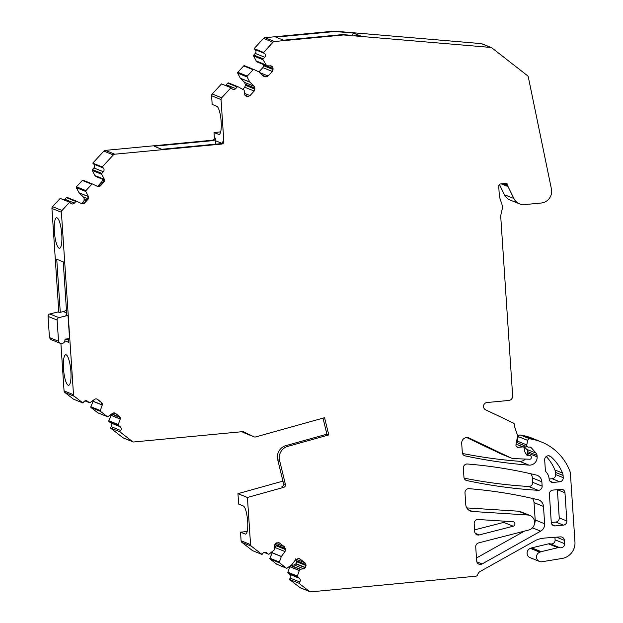 <?xml version="1.0" encoding="UTF-8"?>
<svg xmlns="http://www.w3.org/2000/svg" width="623" height="623" viewBox="0 0 623 623"><rect width="100%" height="100%" fill="white"/><g stroke="black" fill="none" stroke-linecap="round" stroke-linejoin="round"><path stroke-width="0.93" d="M58.819 312.115L51.935 208.432A2.297 2.219 -68 0 1 52.558 206.672L60.182 198.418L69.636 202.234L62.012 210.488A2.297 2.219 -68 0 0 61.389 212.256L73.506 394.694A2.297 2.219 -68 0 0 74.355 396.321L82.914 402.988L73.459 399.172L64.901 392.498A2.297 2.219 -68 0 1 64.052 390.878L60.89 343.32L59.901 343.172L58.539 341.248L49.451 337.58L50.813 339.504L59.901 343.172M66.17 354.845A15.318 3.574 -95.4 0 0 65.727 354.775A15.318 3.574 -95.4 0 0 63.538 369.447A15.318 3.574 -95.4 0 0 68.187 385.209A15.318 3.574 -95.4 0 0 68.623 385.279A15.318 3.574 -95.4 0 0 70.82 370.607A15.318 3.574 -95.4 0 0 66.17 354.845M57.067 217.84A15.318 3.574 -95.4 0 0 56.631 217.77A15.318 3.574 -95.4 0 0 54.435 232.441A15.318 3.574 -95.4 0 0 59.084 248.203A15.318 3.574 -95.4 0 0 59.52 248.273A15.318 3.574 -95.4 0 0 61.716 233.602A15.318 3.574 -95.4 0 0 57.067 217.84M60.275 312.341L56.748 259.261L63.242 261.886L66.801 315.487M64.847 340.836L68.585 342.346L68.351 338.795M69.636 202.234L70.703 203.269A2.679 2.585 -68 0 0 74.378 203.114L75.889 201.478A0.763 0.74 112 0 1 76.754 201.299L81.59 203.612A2.679 2.585 -68 0 0 84.603 202.997L87.89 199.43A2.679 2.585 -68 0 0 88.326 196.315L85.803 191.502A0.763 0.74 112 0 1 85.927 190.607L91.799 184.252A0.763 0.74 112 0 1 92.663 184.073L97.492 186.386A2.679 2.585 -68 0 0 100.505 185.771L103.8 182.204A2.679 2.585 -68 0 0 104.236 179.089L101.713 174.276A0.763 0.74 112 0 1 101.837 173.381L103.348 171.746A2.679 2.585 -68 0 0 103.293 167.976L102.227 166.941L113.324 154.925A2.297 2.219 -68 0 1 114.772 154.2L221.765 144.053L220.838 143.679L161.692 149.286L154.091 146.218L213.237 140.603L212.311 140.23L105.318 150.377A2.297 2.219 -68 0 0 103.87 151.109L92.772 163.125L102.227 166.941M76.668 201.268L67.3 197.483A0.763 0.74 112 0 0 66.435 197.662L64.924 199.298L74.378 203.114M81.652 203.628L83.389 201.751A2.679 2.585 112 0 0 84.121 199.827L86.184 200.661M92.578 184.042L83.202 180.257A0.763 0.74 112 0 0 82.345 180.436L76.473 186.791A0.763 0.74 112 0 0 76.349 187.679L79.066 192.834L83.318 196.954L87.835 198.776M97.562 186.402L101.494 182.142A2.679 2.585 112 0 0 102.227 180.226L104.025 180.95M92.765 163.125L93.832 164.161A2.679 2.585 112 0 1 93.894 167.93L92.383 169.565A0.763 0.74 112 0 0 92.259 170.453L94.898 175.515L96.137 176.589M213.237 140.603A2.297 2.219 -68 0 0 215.309 138.119L214.382 137.745A2.297 2.219 -68 0 1 212.311 140.23M214.382 137.745L214.032 132.504L218.673 134.373A14.173 3.31 -95.4 0 0 219.078 134.436A14.173 3.31 -95.4 0 0 221.103 120.87A14.173 3.31 -95.4 0 0 216.804 106.284L212.17 104.415L211.594 95.747A2.297 2.219 -68 0 1 212.217 93.987L221.531 83.903L230.985 87.718L232.052 88.754A2.679 2.585 -68 0 0 235.728 88.598L237.246 86.963A0.763 0.74 112 0 1 238.103 86.792L244.193 90.164L244.356 93.746L245.33 95.778L248.18 96.448L250.01 95.592L254.2 91.051L254.916 88.108L254.122 86.254L249.8 82.041L247.16 76.987A0.763 0.74 112 0 1 247.276 76.092L253.148 69.737A0.763 0.74 112 0 1 254.013 69.566L259.184 72.05L264.245 76.699L266.286 76.839L268.116 75.983L272.306 71.443L273.022 68.507L272.228 66.653L271.239 65.945L266.691 65.797L263.062 59.761A0.763 0.74 112 0 1 263.186 58.866L264.697 57.23A2.679 2.585 -68 0 0 264.643 53.461L263.576 52.425L272.983 42.239A2.297 2.219 -68 0 1 274.432 41.515L264.977 37.692A2.297 2.219 -68 0 0 263.529 38.424L254.122 48.61L255.189 49.645L264.643 53.461M215.309 138.119L215.48 140.728L221.866 143.306M221.765 144.053A2.297 2.219 -68 0 0 223.836 141.561L221.048 99.563A2.297 2.219 -68 0 1 221.671 97.803L230.985 87.718M238.025 86.753L228.649 82.968A0.763 0.74 112 0 0 227.784 83.147L226.274 84.783L235.728 88.598M242.993 89.12L244.738 87.236L245.47 85.32L254.932 89.136M245.47 85.32L244.668 82.438L254.122 86.254M244.668 82.438L240.346 78.225L249.8 82.041M253.927 69.527L244.551 65.742A0.763 0.74 112 0 0 243.694 65.921L237.822 72.276A0.763 0.74 112 0 0 237.698 73.164L240.346 78.225M258.903 71.894L262.844 67.627L263.584 65.711L273.038 69.527M263.584 65.711L263.56 64.558M266.956 65.898L257.237 61.981L256.255 60.999L265.709 64.815M255.189 49.645A2.679 2.585 112 0 1 255.243 53.414L253.732 55.05A0.763 0.74 112 0 0 253.608 55.938L256.255 60.999M263.576 52.425L254.122 48.61M274.432 41.515L343.413 34.966L342.486 34.592L283.512 40.191L275.911 37.123L334.878 31.524L333.951 31.15L264.977 37.692M333.951 31.15A2.297 2.219 -68 0 1 334.341 31.15L481.275 43.61A2.297 2.219 -68 0 1 481.898 43.766L491.352 47.582A2.297 2.219 -68 0 1 491.874 47.878L527.502 75.687A2.297 2.219 -68 0 1 528.312 76.995L551.425 189.003A11.487 11.089 -68 0 1 541.27 203.012L524.652 204.593A11.487 11.089 -68 0 1 519.59 203.861A11.487 11.089 -68 0 1 513.905 198.535L508.064 186.612A1.916 1.846 -68 0 1 507.877 185.903L507.831 185.179L503.999 183.637M334.878 31.524A2.297 2.219 -68 0 1 335.267 31.524L334.341 31.15M343.413 34.966A2.297 2.219 -68 0 1 343.803 34.966L490.729 47.434A2.297 2.219 -68 0 1 491.352 47.582M342.486 34.592A2.297 2.219 -68 0 1 342.876 34.592L360.951 36.126L353.342 33.058L335.267 31.524M519.59 203.861L510.136 200.045A11.487 11.089 -68 0 1 504.451 194.719L499.397 184.416M531.053 447.509L529.877 447.034A1.534 1.48 -68 0 1 531.053 447.509L536.099 453.155A3.831 3.699 -68 0 1 537.042 455.413L537.135 456.823A7.663 7.398 -68 0 1 528.989 465.124A506.164 488.611 -68 0 1 465.171 455.888A3.831 3.699 -68 0 1 462.305 452.508L461.698 443.366A5.366 5.179 -68 0 1 469.181 438.024L510.136 457.578A11.487 11.089 -68 0 0 510.743 457.843A11.487 11.089 -68 0 0 514.333 458.614L529.714 459.229A1.534 1.48 -68 0 0 531.294 457.57L531.248 456.939A1.534 1.48 -68 0 0 529.667 455.561L528.327 455.693A1.916 1.846 -68 0 1 526.622 454.837L524.73 451.753L524.114 447.602A1.534 1.48 -68 0 0 522.752 446.917L518.297 447.345A2.297 2.219 -68 0 1 515.961 444.682L517.472 436.762A3.831 3.699 -68 0 0 517.339 434.792L514.707 426.981L514.575 424.902A2.297 2.219 -68 0 0 513.329 423.033L485.59 409.786A3.831 3.699 -68 0 1 486.968 402.528L508.843 400.457A4.213 4.065 -68 0 0 512.643 395.893L500.76 216.983A7.663 7.398 -68 0 1 500.939 214.717L502.052 209.85A11.082 10.7 -68 0 0 501.756 203.768L499.739 197.787A7.663 7.398 -68 0 1 499.358 195.848L498.704 186.043A1.916 1.846 -68 0 1 500.433 183.972L505.845 183.458A1.916 1.846 -68 0 1 507.831 185.179M510.743 457.843L501.281 454.027A11.487 11.089 -68 0 1 500.674 453.762L466.713 437.548M525.423 459.058A7.663 7.398 -68 0 1 519.535 461.308A506.164 488.611 -68 0 1 462.5 453.474M537.135 456.823L527.681 452.999A7.663 7.398 -68 0 1 527.626 454.564M527.681 452.999L527.588 451.597A3.831 3.699 -68 0 0 526.645 449.339L522.697 444.923M529.846 447.034L528.732 447.143A1.916 1.846 -68 0 1 526.785 444.923L527.65 440.383A1.916 1.846 -68 0 1 529.807 438.826A76.598 73.942 -68 0 1 533.163 439.456A53.617 51.764 -68 0 1 541.442 441.987A53.617 51.764 -68 0 1 570.146 471.93A3.831 3.699 -68 0 1 570.372 472.989L574.951 541.987A15.318 14.788 -68 0 1 562.172 558.442L541.699 561.775A4.976 4.805 -68 0 1 539.806 552.188L541.037 551.729L531.575 547.913L530.352 548.372A4.976 4.805 -68 0 0 530.056 557.64L539.51 561.455M527.891 447.018L518.437 443.202A1.916 1.846 -68 0 1 517.331 441.1L518.196 436.567A1.916 1.846 -68 0 1 520.353 435.01A76.598 73.942 -68 0 1 523.709 435.641A53.617 51.764 -68 0 1 531.987 438.171L541.442 441.987M548.513 543.848L557.967 547.664L541.177 551.674L531.723 547.858L548.513 543.848A3.831 3.699 -68 0 1 550.327 543.879A3.831 3.699 -68 0 0 555.101 539.845L554.929 537.283M557.967 547.664A3.831 3.699 -68 0 1 559.789 547.695L550.327 543.879M309.919 591.702L300.465 587.886A2.297 2.219 -68 0 1 299.951 587.59L289.384 579.359L298.838 583.175L309.405 591.406A2.297 2.219 -68 0 0 310.932 591.85L475.762 576.213A2.297 2.219 -68 0 0 477.755 574.499A5.093 4.914 -68 0 1 480.185 571.462L535.453 540.523A15.318 14.788 -68 0 1 538.942 539.105A38.299 36.975 -68 0 1 541.605 538.506A38.283 36.952 -68 0 1 541.644 538.498A38.299 36.975 -68 0 1 545.584 537.984L560.443 536.87A3.831 3.699 -68 0 1 564.329 540.32L564.555 543.661A3.831 3.699 -68 0 1 559.789 547.695M289.384 579.359L290.295 578.152A2.679 2.585 112 0 0 289.851 574.414L299.305 578.23A2.679 2.585 -68 0 1 299.749 581.968L290.295 578.152M298.838 583.175L299.749 581.968M295.481 558.948L296.579 561.712L296.042 563.698L294.149 564.952L290.933 565.435L289.843 566.735L299.297 570.551L297.358 576.041A0.763 0.74 112 0 0 297.599 576.898L299.305 578.23M289.843 566.735L287.904 572.226A0.763 0.74 112 0 0 288.138 573.082L289.851 574.414M299.297 570.551L300.387 569.251L303.603 568.776L305.34 567.724L306.033 565.536L304.935 562.764L299.608 558.73M298.931 558.558L300.2 559.072L298.285 558.574L295.559 559.765L291.899 564.64L287.125 568.075A0.763 0.74 112 0 1 286.253 568.059L279.61 562.888A0.763 0.74 112 0 1 279.377 562.032L281.316 556.541L285.03 551.565L285.568 549.587L284.47 546.815L279.135 542.781M272.796 551.448L269.915 558.216A0.763 0.74 112 0 0 270.156 559.072L276.791 564.243A0.763 0.74 112 0 0 276.962 564.345L286.424 568.16M274.727 548.871L276.114 545.764L275.016 542.999M278.465 542.61L279.735 543.124L276.822 542.773L275.093 543.817L274.393 546.013L274.704 549.579L269.144 554.057A0.763 0.74 112 0 1 268.272 554.049L266.558 552.718A2.679 2.585 -68 0 0 262.906 553.263L262.003 554.47L251.404 546.207A2.297 2.219 -68 0 1 250.555 544.588L247.424 497.473L237.963 493.657L238.656 504.077L243.297 505.946A14.173 3.31 -95.4 0 1 247.596 520.524A14.173 3.31 -95.4 0 1 245.563 534.098A14.173 3.31 -95.4 0 1 245.158 534.036L240.525 532.159L241.093 540.772A2.297 2.219 -68 0 0 241.942 542.392L252.541 550.646L262.003 554.47M282.928 481.112L237.963 493.657M132.878 441.816L123.416 438A2.297 2.219 -68 0 1 122.902 437.696L110.302 427.876L119.756 431.7L132.364 441.52A2.297 2.219 -68 0 0 133.89 441.964L242.503 431.661A2.297 2.219 -68 0 1 243.64 431.856L254.059 436.832A2.297 2.219 -68 0 0 255.57 436.957L324.575 417.698L328.765 434.932L287.717 446.387A11.487 11.089 -68 0 0 279.579 460.436L285.427 484.515A2.297 2.219 -68 0 1 283.8 487.326L247.424 497.473M244.847 433.11A2.297 2.219 -68 0 1 244.598 433.016L241.888 431.716M119.756 431.7L120.675 430.477L111.213 426.662A2.679 2.585 112 0 0 110.777 422.924L120.231 426.739A2.679 2.585 -68 0 1 120.675 430.477M110.302 427.884L111.213 426.662M120.13 419.326L119.297 416.328A2.679 2.585 -68 0 1 120.13 419.326L118.284 424.551A0.763 0.74 112 0 0 118.518 425.408L120.231 426.739M115.792 413.758L111.61 414.093L108.823 420.735A0.763 0.74 112 0 0 109.064 421.592L110.777 422.924M102.149 405.308L101.315 402.318A2.679 2.585 -68 0 1 102.149 405.308L100.303 410.541A0.763 0.74 112 0 0 100.537 411.398L107.179 416.569A0.763 0.74 112 0 0 108.052 416.585L112.522 413.392A2.679 2.585 -68 0 1 115.574 413.431L119.297 416.328M93.723 399.958L90.841 406.726A0.763 0.74 112 0 0 91.083 407.582L97.718 412.753A0.763 0.74 112 0 0 97.889 412.854L107.351 416.67M82.914 402.995L83.832 401.773A2.679 2.585 -68 0 1 87.485 401.228L89.19 402.559A0.763 0.74 112 0 0 90.07 402.567L94.54 399.382A2.679 2.585 -68 0 1 97.593 399.413L101.315 402.318M463.348 468.169A3.831 3.699 -68 0 1 467.437 464.01A476.182 459.673 -68 0 1 536.31 475.053A7.663 7.398 -68 0 1 541.854 481.774L542.142 486.15A3.831 3.699 -68 0 1 538.132 490.309A506.164 488.611 -68 0 1 466.806 480.559A3.831 3.699 -68 0 1 463.948 477.179L463.348 468.169M474.181 523.655A3.831 3.699 -68 0 1 478.207 519.496L512.893 521.708A2.297 2.219 -68 0 1 513.196 526.209L479.235 534.931A3.831 3.699 -68 0 1 474.703 531.583L474.181 523.655M563.075 475.458L563.215 477.646A3.831 3.699 -68 0 1 559.765 481.797L553.092 482.428A3.831 3.699 -68 0 1 549.128 478.986A11.487 11.089 -68 0 0 546.293 472.179A3.831 3.699 -68 0 1 545.343 469.913L544.681 459.93A3.831 3.699 -68 0 1 550.849 456.659A45.962 44.365 -68 0 1 562.514 473.044A7.663 7.398 -68 0 1 563.075 475.458L555.475 472.382L555.615 474.578A3.831 3.699 -68 0 1 552.165 478.729L549.136 479.009M563.387 525.134L555.233 525.905A3.831 3.699 -68 0 1 551.269 522.463L549.4 494.234A3.831 3.699 -68 0 1 552.85 490.091L561.012 489.312A3.831 3.699 -68 0 1 564.968 492.762L566.844 520.984A3.831 3.699 -68 0 1 563.387 525.134L555.786 522.066L551.277 522.495M530.041 515.517A7.663 7.398 -68 0 0 527.813 515.011L472.538 511.483A7.663 7.398 -68 0 1 465.763 504.583L464.984 492.84A3.831 3.699 -68 0 1 469.072 488.681A476.182 459.673 -68 0 1 537.953 499.724A7.663 7.398 -68 0 1 543.49 506.444L544.642 523.779A7.663 7.398 -68 0 1 540.663 531.154L482.085 563.955A3.831 3.699 -68 0 1 476.657 560.973L475.731 546.947A3.831 3.699 -68 0 1 478.612 542.898L528.81 530.009A7.663 7.398 -68 0 0 530.041 515.517L520.587 511.701A7.663 7.398 -68 0 0 518.359 511.195L466.775 507.901M88.326 196.315L87.477 199.267L84.183 202.825L81.294 203.487M104.236 179.089L103.387 182.041L100.093 185.599L97.196 186.261M223.836 141.561L222.909 141.187A2.297 2.219 -68 0 1 220.838 143.679M215.465 144.186L215.48 140.728M279.579 460.436L277.718 459.688L283.574 483.767A2.297 2.219 -68 0 1 281.946 486.571L283.8 487.326M118.876 416.156L114.757 413.002M100.895 402.147L96.775 398.993M546.262 456.511A45.962 44.365 -68 0 1 554.914 469.976A7.663 7.398 -68 0 1 555.475 472.382M564.968 492.762L557.367 489.686A3.831 3.699 -68 0 1 557.367 489.686L559.244 517.915A3.831 3.699 -68 0 1 555.786 522.066M323.01 418.134L326.911 434.184L328.765 434.932M277.718 459.688A11.487 11.089 -68 0 1 285.864 445.64L326.911 434.184M352.377 35.402L353.342 33.058M64.987 339.457L68.374 339.13M530.788 473.753A7.663 7.398 -68 0 1 532.4 477.958L532.688 482.334A3.831 3.699 -68 0 1 528.67 486.485A506.164 488.611 -68 0 1 464.135 478.145M532.424 498.423A7.663 7.398 -68 0 1 534.036 502.621L535.188 519.964A7.663 7.398 -68 0 1 534.495 523.741M524.418 531.139L476.463 557.99M505.206 521.217A2.297 2.219 -68 0 1 503.734 522.393L474.594 529.877M247.175 531.528L240.525 532.159M225.339 85.437A2.679 2.585 112 0 0 226.274 84.783M220.682 131.874L214.032 132.504M102.227 180.226L102.211 179.198A2.679 2.585 112 0 0 102.211 179.074M84.121 199.827L84.105 198.807A2.679 2.585 112 0 0 83.318 196.954M63.99 199.952A2.679 2.585 112 0 0 64.924 199.298M66.42 309.763A6.129 5.918 112 0 1 63.344 311.601L59.481 312.528L58.095 311.967A0.763 0.74 -68 0 1 58.531 311.998L59.707 312.473M66.754 314.841L65.789 315.074A0.763 0.74 112 0 1 66.225 315.106L67.619 315.666A0.763 0.74 -68 0 1 68.071 316.305L69.558 338.678L65.026 339.107L64.753 341.692L63.375 343.086L60.914 343.32M58.095 311.967L49.809 313.969A2.297 2.219 112 0 0 48.049 316.398L49.451 337.58M67.619 315.666A0.763 0.74 -68 0 0 67.183 315.635L58.897 317.629A2.297 2.219 112 0 0 57.129 320.066L58.539 341.248M61.389 212.256L51.935 208.432M73.506 394.694L64.052 390.878M62.012 210.488L52.558 206.672M66.435 197.662L75.889 201.478M84.697 202.273L83.389 201.751M79.066 192.834L88.147 196.494M78.996 192.741L88.116 196.424M76.473 186.791L85.927 190.607M76.349 187.679L85.803 191.502M82.345 180.436L91.799 184.252M102.803 182.664L101.494 182.142M95.887 176.496L104.158 179.829M104.049 179.268L94.969 175.608M94.898 175.515L104.025 179.198M92.383 169.565L101.837 173.381M92.259 170.453L101.713 174.276M113.324 154.925L103.87 151.109M114.772 154.2L105.318 150.377M221.048 99.563L211.594 95.747M221.671 97.803L212.217 93.987M227.784 83.147L237.246 86.963M245.26 95.708L247.183 96.487M244.714 95.046L248.18 96.448M244.348 93.302L250.01 95.592M244.738 87.236L254.2 91.051M245.462 84.292L254.916 88.108M240.416 78.319L249.87 82.135M237.822 72.276L247.276 76.092M237.698 73.164L247.16 76.987M243.694 65.921L253.148 69.737M263.365 76.099L265.289 76.878M262.579 75.344L266.286 76.839M259.76 72.611L268.116 75.983M262.844 67.627L272.306 71.443M270.047 65.765L272.228 66.653M263.568 64.683L273.022 68.507M270.289 65.758L272.041 66.466M256.318 61.093L265.78 64.909M253.732 55.05L263.186 58.866M253.608 55.938L263.062 59.761M272.983 42.239L263.529 38.424M343.803 34.966L342.876 34.592M490.729 47.434L481.275 43.61M513.905 198.535L504.451 194.719M508.064 186.612L501.313 183.886M507.877 185.903L502.59 183.769M518.297 447.345L516.459 446.598M522.752 446.917L516.046 444.215M510.136 457.578L500.674 453.762M469.181 438.024L468.605 437.79M465.171 455.888L464.034 455.429M528.989 465.124L519.535 461.308M537.042 455.413L527.588 451.597M536.099 453.155L526.645 449.339M526.785 444.923L517.331 441.1M527.65 440.383L518.196 436.567M529.807 438.826L520.353 435.01M533.163 439.456L523.709 435.641M539.806 552.188L530.352 548.372M564.555 543.661L555.101 539.845M556.518 537.166L564.329 540.32M309.405 591.406L299.951 587.59M287.904 572.226L297.358 576.041M288.138 573.082L297.599 576.898M289.897 566.626L299.359 570.45M290.684 565.583L300.146 569.399M290.933 565.435L300.387 569.251M294.149 564.952L303.603 568.776M295.878 563.908L305.34 567.724M296.042 563.698L305.496 567.514M296.579 561.712L306.033 565.536M296.455 560.7L305.916 564.516M296.127 559.205L304.935 562.764M276.791 564.243L286.253 568.059M269.915 558.216L279.377 562.032M270.156 559.072L279.61 562.888M271.916 552.617L281.378 556.432M271.862 552.726L281.316 556.541M275.576 547.749L285.03 551.565M276.114 545.764L285.568 549.587M275.989 544.751L285.451 548.575M275.654 543.256L284.47 546.815M264.09 552.36L268.272 554.049M251.404 546.207L241.942 542.392M250.555 544.588L241.093 540.772M254.059 436.832L244.598 433.016M132.364 441.52L122.902 437.696M108.823 420.735L118.284 424.551M109.064 421.592L118.518 425.408M110.769 415.245L119.896 418.929M110.824 415.136L119.92 418.812M111.61 414.093L119.764 417.379M111.86 413.945L119.632 417.083M97.718 412.753L107.179 416.569M90.841 406.726L100.303 410.541M91.083 407.582L100.537 411.398M92.788 401.235L101.915 404.919M92.843 401.126L101.938 404.802M85.016 400.869L89.19 402.559M74.355 396.321L64.901 392.498M285.427 484.515L283.574 483.767M115.154 413.259L115.574 413.431M97.172 399.25L97.593 399.413M84.183 202.825L84.603 202.997M87.477 199.267L87.89 199.43M100.093 185.599L100.505 185.771M103.387 182.041L103.8 182.204M550.849 456.659L548.653 455.771M553.092 482.428L550.023 481.19M559.765 481.797L552.165 478.729M563.215 477.646L555.615 474.578M562.514 473.044L554.914 469.976M555.233 525.905L552.165 524.667M566.844 520.984L559.244 517.915M287.717 446.387L285.864 445.64M245.953 533.958L245.158 534.036M219.46 134.295L218.673 134.373M541.854 481.774L532.4 477.958M542.142 486.15L532.688 482.334M538.132 490.309L528.67 486.485M466.806 480.559L465.669 480.099M544.642 523.779L535.188 519.964M543.49 506.444L534.036 502.621M540.663 531.154L532.463 527.845M482.085 563.955L476.813 561.829M527.813 515.011L518.359 511.195M472.538 511.483L468.364 509.801M513.196 526.209L503.734 522.393M479.235 534.931L475.256 533.327M86.208 400.714L87.485 401.228M265.281 552.204L266.558 552.718M529.667 455.561L526.209 454.167M528.327 455.693L526.793 455.07M255.243 53.414L264.697 57.23M93.832 164.161L103.293 167.976M93.894 167.93L103.348 171.746M102.211 179.198L104.166 179.992M84.105 198.807L86.87 199.921M63.344 311.601L66.63 312.925M49.809 313.969L58.897 317.629M67.183 315.635L65.789 315.074M48.049 316.398L57.129 320.066M67.253 197.468L76.715 201.284M83.163 180.242L92.617 184.058M96.004 176.566L104.166 179.86M228.61 82.952L238.064 86.768M244.512 65.727L253.974 69.542M257.354 62.051L266.808 65.867M523.421 447.018L516.078 444.051M264.051 552.375L268.443 554.151M254.176 436.887L244.722 433.071M84.977 400.885L89.362 402.66M530.344 455.662L526.069 453.933"/></g></svg>

